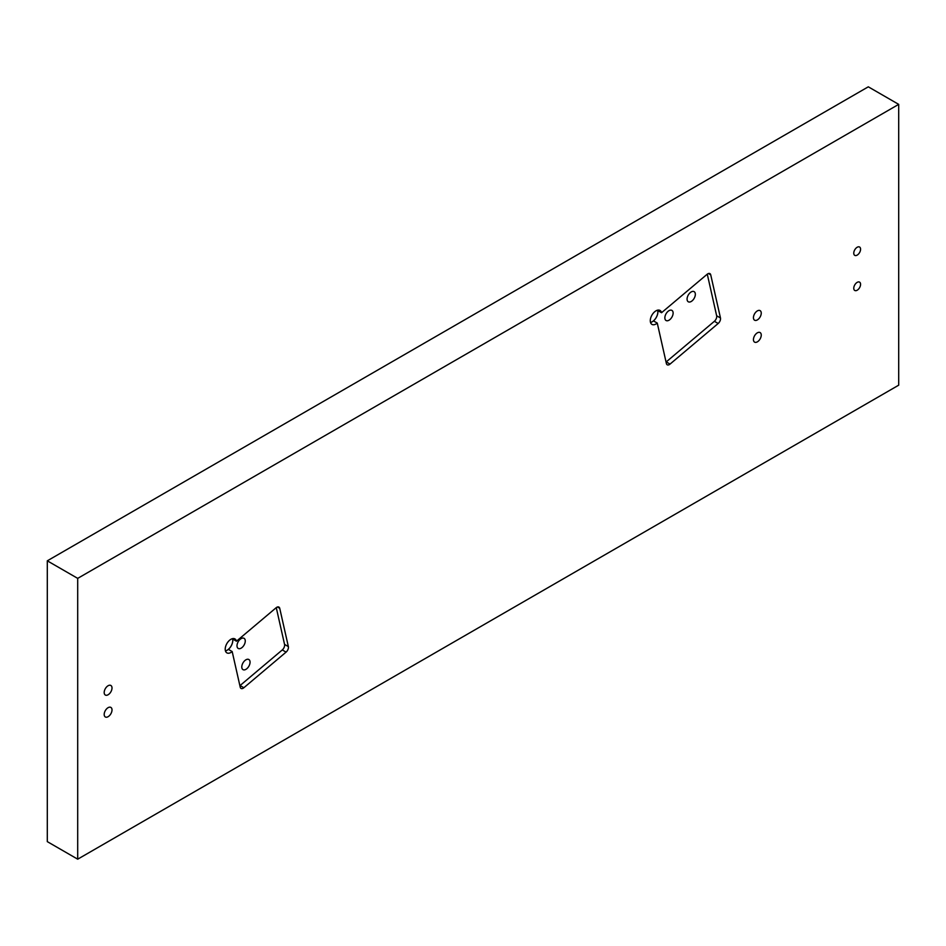 <?xml version="1.0" encoding="UTF-8"?>
<svg xmlns="http://www.w3.org/2000/svg" width="946" height="946" viewBox="0 0 946 946"><rect width="100%" height="100%" fill="white"/><g stroke="black" fill="none" stroke-linecap="round" stroke-linejoin="round"><path stroke-width="1.42" d="M666.055 362.046A4.304 2.483 120 0 0 666.244 361.892L670.04 364.092A4.304 2.483 -60 0 1 669.354 364.577A4.304 2.483 -60 0 1 667.214 364.789A4.304 2.483 -60 0 1 666.398 363.56L657.269 323.083L653.461 320.895A8.065 4.659 -60 0 0 657.742 310.525L661.538 312.724A8.065 4.659 120 0 0 660.012 310.43A8.065 4.659 120 0 0 655.992 310.832A8.065 4.659 120 0 0 650.718 317.927A8.065 4.659 120 0 0 651.96 324.395A8.065 4.659 120 0 0 655.992 323.993A8.065 4.659 120 0 0 657.269 323.083M239.882 685.684A4.304 2.483 120 0 0 240.071 685.543L243.867 687.73A4.304 2.483 -60 0 1 243.193 688.215A4.304 2.483 -60 0 1 241.041 688.428A4.304 2.483 -60 0 1 240.225 687.198L232.184 651.569L228.388 649.37A8.065 4.659 120 0 0 232.657 639.011L236.465 641.211A8.065 4.659 120 0 0 234.939 638.917A8.065 4.659 120 0 0 230.907 639.307A8.065 4.659 120 0 0 225.645 646.414A8.065 4.659 120 0 0 226.874 652.87A8.065 4.659 120 0 0 230.907 652.468A8.065 4.659 120 0 0 232.184 651.569M691.207 301.49A5.842 3.37 120 0 0 695.026 296.335A5.842 3.37 120 0 0 694.128 291.652A5.842 3.37 120 0 0 691.207 291.936A5.842 3.37 120 0 0 687.387 297.091A5.842 3.37 120 0 0 688.286 301.774A5.842 3.37 120 0 0 691.207 301.49M668.988 320.221A5.842 3.37 120 0 0 672.807 315.077A5.842 3.37 120 0 0 671.908 310.394A5.842 3.37 120 0 0 668.988 310.678A5.842 3.37 120 0 0 665.168 315.834A5.842 3.37 120 0 0 666.067 320.517A5.842 3.37 120 0 0 668.988 320.221M245.925 669.342A5.842 3.37 120 0 0 249.744 664.198A5.842 3.37 120 0 0 248.845 659.516A5.842 3.37 120 0 0 245.925 659.8A5.842 3.37 120 0 0 242.105 664.955A5.842 3.37 120 0 0 242.992 669.638A5.842 3.37 120 0 0 245.925 669.342M241.135 648.164A5.842 3.37 120 0 0 244.955 643.008A5.842 3.37 120 0 0 244.068 638.325A5.842 3.37 120 0 0 241.135 638.621A5.842 3.37 120 0 0 237.316 643.765A5.842 3.37 120 0 0 238.215 648.448A5.842 3.37 120 0 0 241.135 648.164M650.529 322.444A8.065 4.659 120 0 0 652.161 321.782A8.065 4.659 120 0 0 657.612 310.158M225.444 650.931A8.065 4.659 120 0 0 227.075 650.257A8.065 4.659 120 0 0 232.539 638.645M757.344 310.903A5.522 3.193 -60 0 1 760.111 310.631A5.522 3.193 -60 0 1 760.951 315.053A5.522 3.193 -60 0 1 757.344 319.925A5.522 3.193 -60 0 1 754.589 320.197A5.522 3.193 -60 0 1 753.737 315.775A5.522 3.193 -60 0 1 757.344 310.903M757.344 332.838A5.522 3.193 -60 0 1 760.111 332.566A5.522 3.193 -60 0 1 760.951 337.001A5.522 3.193 -60 0 1 757.344 341.861A5.522 3.193 -60 0 1 754.589 342.133A5.522 3.193 -60 0 1 753.737 337.71A5.522 3.193 -60 0 1 757.344 332.838M108.092 707.679A5.522 3.193 -60 0 1 110.859 707.407A5.522 3.193 -60 0 1 111.711 711.841A5.522 3.193 -60 0 1 108.092 716.701A5.522 3.193 -60 0 1 105.337 716.973A5.522 3.193 -60 0 1 104.486 712.551A5.522 3.193 -60 0 1 108.092 707.679M108.092 685.744A5.522 3.193 -60 0 1 110.859 685.472A5.522 3.193 -60 0 1 111.711 689.894A5.522 3.193 -60 0 1 108.092 694.766A5.522 3.193 -60 0 1 105.337 695.038A5.522 3.193 -60 0 1 104.486 690.615A5.522 3.193 -60 0 1 108.092 685.744M857.171 290.233A4.813 2.779 120 0 0 860.316 285.988A4.813 2.779 120 0 0 859.583 282.133A4.813 2.779 120 0 0 857.171 282.369A4.813 2.779 120 0 0 854.025 286.614A4.813 2.779 120 0 0 854.77 290.469A4.813 2.779 120 0 0 857.171 290.233M857.171 255.124A4.813 2.779 120 0 0 860.316 250.891A4.813 2.779 120 0 0 859.583 247.024A4.813 2.779 120 0 0 857.171 247.273A4.813 2.779 120 0 0 854.025 251.506A4.813 2.779 120 0 0 854.77 255.373A4.813 2.779 120 0 0 857.171 255.124M47.3 560.824L47.3 841.633L77.702 859.181L898.7 385.176L898.7 104.367L868.298 86.819L47.3 560.824L77.702 578.373L77.702 859.181M898.7 104.367L77.702 578.373M666.244 361.892L714.372 321.297A4.304 2.483 120 0 0 716.654 315.775L720.462 317.962L710.73 274.837A4.304 2.483 -60 0 0 709.914 273.619A4.304 2.483 -60 0 0 707.088 274.316L661.538 312.724M720.462 317.962A4.304 2.483 -60 0 1 718.18 323.485L714.372 321.297M670.04 364.092L718.18 323.485M240.071 685.543L282.286 649.937A4.304 2.483 120 0 0 284.557 644.403L288.364 646.603L279.732 608.313A4.304 2.483 -60 0 0 278.916 607.096A4.304 2.483 -60 0 0 276.078 607.793L236.465 641.211M288.364 646.603A4.304 2.483 -60 0 1 286.082 652.125L282.286 649.937M243.867 687.73L286.082 652.125M716.654 315.775L707.277 274.163M284.557 644.403L276.267 607.639M710.73 274.837L708.448 273.524M279.732 608.313L277.45 607.001"/></g></svg>
